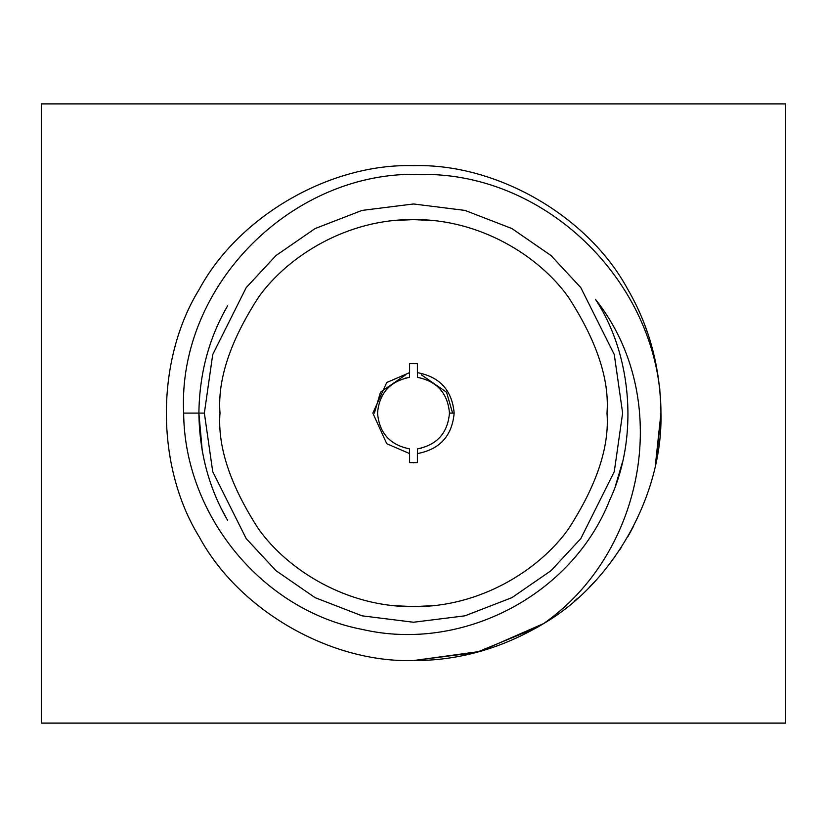 <?xml version="1.0" encoding="UTF-8"?>
<svg xmlns="http://www.w3.org/2000/svg" width="827" height="827" viewBox="0 0 827 827"><rect width="100%" height="100%" fill="white"/><g stroke="black" fill="none" stroke-linecap="round" stroke-linejoin="round"><path stroke-width="1.24" d="M417.521 377.37C437.08 381.319 447.727 393.228 449.464 413.107L454.157 413.107C452.111 390.354 439.871 376.864 417.408 372.646L417.521 377.37L417.408 372.646C439.871 376.864 452.111 390.354 454.157 413.107C452.111 435.87 439.871 449.361 417.408 453.578L417.408 462.603L409.592 462.603L409.592 453.578L386.747 443.717L372.843 413.107L386.747 382.498L409.592 372.646L409.592 363.622L417.408 363.622L417.408 372.646L417.408 363.622L409.592 363.622L417.408 363.622L409.592 363.622L409.479 377.37C389.92 381.319 379.273 393.228 377.536 413.107C379.273 432.986 389.92 444.905 409.479 448.844C389.92 444.905 379.273 432.986 377.536 413.107C379.273 393.228 389.92 381.319 409.479 377.37L409.592 372.646L386.747 382.498L372.843 413.107L386.747 443.717L409.592 453.578L409.479 448.844L409.592 462.603L417.408 462.603L417.521 448.844C437.08 444.905 447.727 432.986 449.464 413.107C447.727 393.228 437.08 381.319 417.521 377.37M405.685 378.001L406.212 377.887M646.569 329.973L644.905 325.466L646.569 329.973M621.428 547.257L619.785 549.769L621.428 547.257M199.204 536.837C238.734 610.192 330.211 662.996 413.5 660.556L480.001 651.449L543.649 623.568C613.551 582.88 662.944 494.484 660.949 413.614C661.538 286.328 548.58 172.367 420.778 174.425C293.296 169.855 177.267 285.005 183.656 413.107L204.362 413.107L183.656 413.107C184.431 514.901 261.777 610.316 362.495 629.461C461.983 652.472 572.315 595.44 609.861 499.725C638.537 438.672 632.603 355.765 595.523 299.426C673.654 397.591 645.401 552.467 543.649 623.568C645.401 552.467 673.654 397.591 595.523 299.426C632.603 355.765 638.537 438.672 609.861 499.725C572.315 595.44 461.983 652.472 362.495 629.461C261.777 610.316 184.431 514.901 183.656 413.107C177.267 285.005 293.296 169.855 420.778 174.425C548.58 172.367 661.538 286.328 660.949 413.614L656.493 459.874L660.949 413.614C662.944 494.484 613.551 582.88 543.649 623.568L480.001 651.449L413.5 660.556C330.211 662.996 238.734 610.192 199.204 536.837C155.445 465.921 155.445 360.303 199.204 289.388C155.445 360.303 155.445 465.921 199.204 536.837C155.445 465.921 155.445 360.303 199.204 289.388C155.445 360.303 155.445 465.921 199.204 536.837C155.445 465.921 155.445 360.303 199.204 289.388C238.734 216.033 330.211 163.219 413.5 165.658C496.789 163.219 588.266 216.033 627.796 289.388C588.266 216.033 496.789 163.219 413.5 165.658C330.211 163.219 238.734 216.033 199.204 289.388C155.445 360.303 155.445 465.921 199.204 536.837C155.445 465.921 155.445 360.303 199.204 289.388C155.445 360.303 155.445 465.921 199.204 536.837C155.445 465.921 155.445 360.303 199.204 289.388C238.734 216.033 330.211 163.219 413.5 165.658C330.211 163.219 238.734 216.033 199.204 289.388C155.445 360.303 155.445 465.921 199.204 536.837C238.734 610.192 330.211 662.996 413.5 660.556L478.285 651.924L540.558 625.45L478.285 651.924L413.5 660.556C458.789 660.711 502.175 648.389 543.649 623.568L537.23 627.404L543.649 623.568L480.001 651.449L413.5 660.556L476.455 652.42L537.23 627.404M574.641 600.898L577.67 598.252M627.796 289.388C588.266 216.033 496.789 163.219 413.5 165.658C496.789 163.219 588.266 216.033 627.796 289.388C588.266 216.033 496.789 163.219 413.5 165.658C330.211 163.219 238.734 216.033 199.204 289.388C238.734 216.033 330.211 163.219 413.5 165.658C496.789 163.219 588.266 216.033 627.796 289.388C649.288 326.283 660.339 367.519 660.949 413.107C660.339 367.519 649.288 326.283 627.796 289.388M227.642 305.804C209.004 337.798 199.41 373.566 198.883 413.107C199.41 373.566 209.004 337.798 227.642 305.804C209.004 337.798 199.41 373.566 198.883 413.107C199.41 452.648 209.004 488.416 227.642 520.41L221.925 509.856L227.642 520.41C209.004 488.416 199.41 452.648 198.883 413.107L202.284 451.139L198.883 413.107C199.41 452.648 209.004 488.416 227.642 520.41M647.034 331.296L647.231 331.875M650.746 342.802L651.356 344.88M653.289 352.023L653.423 352.54M658.478 378.259L658.561 378.797M659.377 385.258L659.874 390.096M413.5 606.615L394.861 605.715M394.924 605.715L413.335 606.615M413.572 606.615L432.149 605.715M432.097 605.715L418.41 606.542M413.5 219.61L432.139 220.509M432.076 220.499L413.665 219.61M413.428 219.61L394.851 220.509M394.903 220.499L408.59 219.672M41.35 103.892L41.35 723.108L785.65 723.108L785.65 103.892L41.35 103.892L785.65 103.892L785.65 723.108L41.35 723.108L41.35 103.892M655.335 465.529L660.949 413.107M615.795 484.777L622.349 462.52M199.204 289.388C238.734 216.033 330.211 163.219 413.5 165.658C330.211 163.219 238.734 216.033 199.204 289.388C238.734 216.033 330.211 163.219 413.5 165.658C330.211 163.219 238.734 216.033 199.204 289.388M589.206 587.346L594.437 581.908M627.796 536.837L633.585 526.21M543.649 623.568C502.175 648.389 458.789 660.711 413.5 660.556M204.362 413.107L212.725 354.545L246.188 287.631L275.98 255.543L315.077 228.572L362.019 210.409L413.5 203.969L464.981 210.409L511.923 228.572L551.02 255.543L580.812 287.631L614.275 354.545L622.638 413.107L614.275 471.669L580.812 538.594L551.02 570.682L511.923 597.642L464.981 615.815L413.5 622.245L362.019 615.815L315.077 597.642L275.98 570.682L246.188 538.594L212.725 471.669L204.362 413.107L212.725 471.669L246.188 538.594L275.98 570.682L315.077 597.642L362.019 615.815L413.5 622.245L464.981 615.815L511.923 597.642L551.02 570.682L580.812 538.594L614.275 471.669L622.638 413.107L614.275 354.545L580.812 287.631L551.02 255.543L511.923 228.572L464.981 210.409L413.5 203.969L362.019 210.409L315.077 228.572L275.98 255.543L246.188 287.631L212.725 354.545L204.362 413.107M606.997 413.107C609.582 446.745 596.681 485.439 568.304 529.208C538.604 570.764 479.184 607.38 413.5 606.615C347.816 607.38 288.396 570.764 258.696 529.208C230.32 485.439 217.418 446.745 220.003 413.107C217.418 379.479 230.32 340.776 258.696 297.007C288.396 255.45 347.816 218.835 413.5 219.61C479.184 218.835 538.604 255.45 568.304 297.007C596.681 340.776 609.582 379.479 606.997 413.107C609.582 379.479 596.681 340.776 568.304 297.007C538.604 255.45 479.184 218.835 413.5 219.61C347.816 218.835 288.396 255.45 258.696 297.007C230.32 340.776 217.418 379.479 220.003 413.107C217.418 446.745 230.32 485.439 258.696 529.208C288.396 570.764 347.816 607.38 413.5 606.615C479.184 607.38 538.604 570.764 568.304 529.208C596.681 485.439 609.582 446.745 606.997 413.107M421.315 448.213L417.645 448.834M454.157 413.107L449.464 413.107C447.727 432.986 437.08 444.905 417.521 448.844L417.408 453.578C439.871 449.361 452.111 435.87 454.157 413.107M409.592 462.603L417.408 462.603L409.592 462.603M413.634 363.466L413.076 363.466L413.634 363.466M413.366 462.758L413.924 462.758M421.315 374.807L446.528 392.205L452.596 413.107M405.685 374.807L380.472 392.205L374.404 413.107"/></g></svg>

